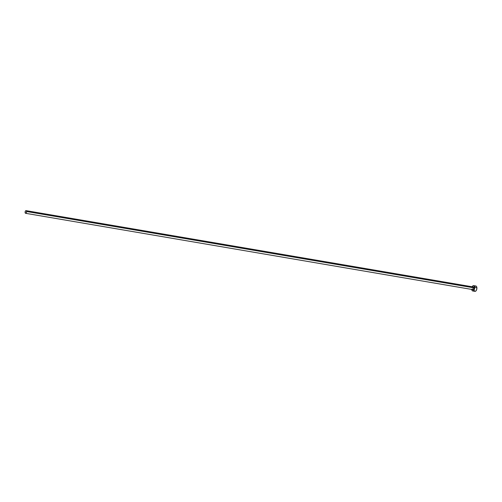 <?xml version="1.0" encoding="UTF-8"?>
<svg xmlns="http://www.w3.org/2000/svg" width="502" height="502" viewBox="0 0 502 502"><rect width="100%" height="100%" fill="white"/><g stroke="black" fill="none" stroke-linecap="round" stroke-linejoin="round"><path stroke-width="0.75" d="M25.615 213.306L472.94 289.635A1.349 0.715 -80.3 0 0 473.907 287.841L26.581 211.505A1.349 0.715 99.7 0 1 25.615 213.306A1.349 0.715 99.7 0 1 25.106 212.44A1.349 0.715 99.7 0 1 26.066 210.645A1.349 0.715 99.7 0 1 26.581 211.505L473.907 287.841L473.273 289.56L472.721 289.522L472.432 288.775M472.715 290.965L474.961 291.348A2.692 1.437 -80.3 0 0 476.887 287.759L474.641 287.376A2.692 1.437 99.7 0 1 472.715 290.965A2.692 1.437 99.7 0 1 471.717 289.428M474.133 290.514L475.043 291.361L475.902 290.959L476.605 289.798L476.887 287.759A2.692 1.437 -80.3 0 0 475.871 286.033L473.624 285.651A2.692 1.437 99.7 0 1 474.641 287.376L476.887 287.759L476.523 286.529L475.789 286.027M472.169 286.774A2.692 1.437 99.7 0 1 473.624 285.651M471.698 289.24L472.056 290.476L473.085 290.94L474.158 289.867L474.61 288.399L474.453 286.491L473.813 285.713L472.677 286.04L471.98 287.2M472.677 287.527L473.355 286.975L473.907 287.841A1.349 0.715 -80.3 0 0 473.392 286.981L26.066 210.645M475.501 286.058L474.93 286.422M26.581 211.505L26.167 210.677L25.464 210.997L25.1 212.189L25.52 213.275L26.336 212.754L26.581 211.505"/></g></svg>
